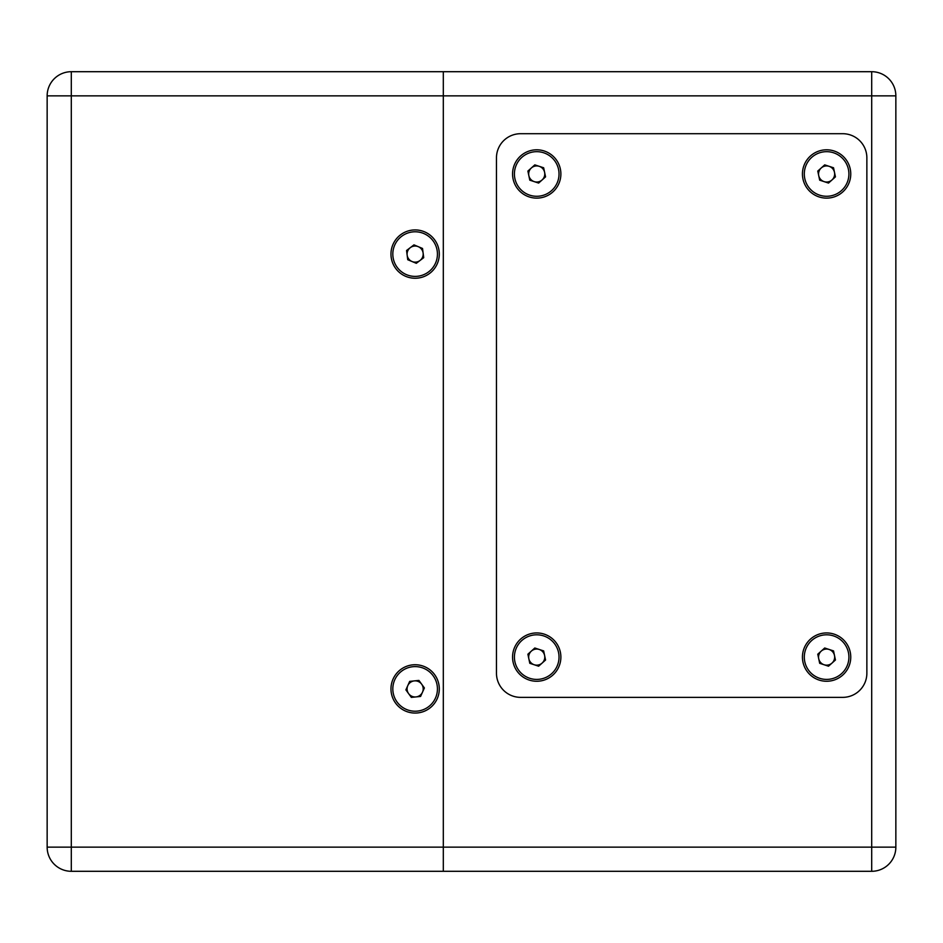<?xml version="1.0" encoding="UTF-8"?>
<svg xmlns="http://www.w3.org/2000/svg" width="943" height="943" viewBox="0 0 943 943"><rect width="100%" height="100%" fill="white"/><g stroke="black" fill="none" stroke-linecap="round" stroke-linejoin="round"><path stroke-width="1.41" d="M520.619 697.36L842.7 697.36A24.153 24.153 0 0 0 866.865 673.208L866.865 157.87A24.153 24.153 0 0 0 842.7 133.706L520.619 133.706A24.153 24.153 0 0 0 496.466 157.87L496.466 673.208A24.153 24.153 0 0 0 520.619 697.36A24.153 24.153 0 0 1 496.466 673.208L496.466 157.87A24.153 24.153 0 0 1 520.619 133.706L842.7 133.706A24.153 24.153 0 0 1 866.865 157.87L866.865 673.208A24.153 24.153 0 0 1 842.7 697.36L520.619 697.36M826.598 681.259A24.153 24.153 0 0 1 805.676 645.024A24.153 24.153 0 0 1 847.521 645.024A24.153 24.153 0 0 1 826.598 681.259M826.598 198.124A24.153 24.153 0 0 1 805.676 161.89A24.153 24.153 0 0 1 847.521 161.89A24.153 24.153 0 0 1 826.598 198.124M536.72 198.124A24.153 24.153 0 0 1 515.797 161.89A24.153 24.153 0 0 1 557.643 161.89A24.153 24.153 0 0 1 536.72 198.124M536.72 681.259A24.153 24.153 0 0 1 515.797 645.024A24.153 24.153 0 0 1 557.643 645.024A24.153 24.153 0 0 1 536.72 681.259M826.598 151.67A22.302 22.302 0 0 1 845.918 185.123A22.302 22.302 0 0 1 807.291 185.123A22.302 22.302 0 0 1 826.598 151.67M835.439 176.871L833.529 167.771L824.701 164.872L817.77 171.072L819.679 180.172L828.508 183.072L835.439 176.871M829.109 166.322A8.051 8.051 0 0 1 831.974 179.972A8.051 8.051 0 0 1 818.724 175.622A8.051 8.051 0 0 1 829.109 166.322M47.15 95.868L47.15 847.132L71.303 847.132L71.303 95.868L47.15 95.868A24.153 24.153 0 0 1 71.303 71.703L443.316 71.703L443.316 871.297L871.697 871.297A24.153 24.153 0 0 0 895.85 847.132L895.85 95.868L871.697 95.868L871.697 847.132L895.85 847.132A24.153 24.153 0 0 1 871.697 871.297L871.697 847.132L443.316 847.132L443.316 71.703L871.697 71.703A24.153 24.153 0 0 1 895.85 95.868A24.153 24.153 0 0 0 871.697 71.703L871.697 95.868L71.303 95.868L71.303 71.703A24.153 24.153 0 0 0 47.15 95.868M71.303 871.297L443.316 871.297L443.316 847.132L71.303 847.132L71.303 871.297A24.153 24.153 0 0 1 47.15 847.132A24.153 24.153 0 0 0 71.303 871.297M415.132 278.244A24.153 24.153 0 0 0 436.055 242.009A24.153 24.153 0 0 0 394.209 242.009A24.153 24.153 0 0 0 415.132 278.244M415.132 713.061A24.153 24.153 0 0 0 436.055 676.826A24.153 24.153 0 0 0 394.209 676.826A24.153 24.153 0 0 0 415.132 713.061M536.72 634.804A22.302 22.302 0 0 1 556.04 668.257A22.302 22.302 0 0 1 517.401 668.257A22.302 22.302 0 0 1 536.72 634.804M545.561 660.006L543.651 650.906L534.811 648.006L527.891 654.206L529.789 663.306L538.63 666.206L545.561 660.006M539.231 649.456A8.051 8.051 0 0 1 542.095 663.106A8.051 8.051 0 0 1 528.846 658.756A8.051 8.051 0 0 1 539.231 649.456M536.72 151.67A22.302 22.302 0 0 1 556.04 185.123A22.302 22.302 0 0 1 517.401 185.123A22.302 22.302 0 0 1 536.72 151.67M545.561 176.871L543.651 167.771L534.811 164.872L527.891 171.072L529.789 180.172L538.63 183.072L545.561 176.871M539.231 166.322A8.051 8.051 0 0 1 542.095 179.972A8.051 8.051 0 0 1 528.846 175.622A8.051 8.051 0 0 1 539.231 166.322M437.434 254.091A22.302 22.302 0 0 1 403.981 273.411A22.302 22.302 0 0 1 403.981 234.772A22.302 22.302 0 0 1 437.434 254.091M416.311 263.309L423.713 257.687L422.535 248.469L413.965 244.862L406.563 250.496L407.73 259.714L416.311 263.309M423.124 253.078A8.051 8.051 0 0 1 412.02 261.517A8.051 8.051 0 0 1 410.264 247.679A8.051 8.051 0 0 1 423.124 253.078M826.598 634.804A22.302 22.302 0 0 1 845.918 668.257A22.302 22.302 0 0 1 807.291 668.257A22.302 22.302 0 0 1 826.598 634.804M835.439 660.006L833.529 650.906L824.701 648.006L817.77 654.206L819.679 663.306L828.508 666.206L835.439 660.006M829.109 649.456A8.051 8.051 0 0 1 831.974 663.106A8.051 8.051 0 0 1 818.724 658.756A8.051 8.051 0 0 1 829.109 649.456M437.434 688.909A22.302 22.302 0 0 1 403.981 708.228A22.302 22.302 0 0 1 403.981 669.589A22.302 22.302 0 0 1 437.434 688.909M420.59 696.441L424.385 687.954L418.928 680.422L409.686 681.376L405.891 689.863L411.337 697.396L420.59 696.441M421.662 684.182A8.051 8.051 0 0 1 415.957 696.924A8.051 8.051 0 0 1 407.789 685.62A8.051 8.051 0 0 1 421.662 684.182"/></g></svg>
